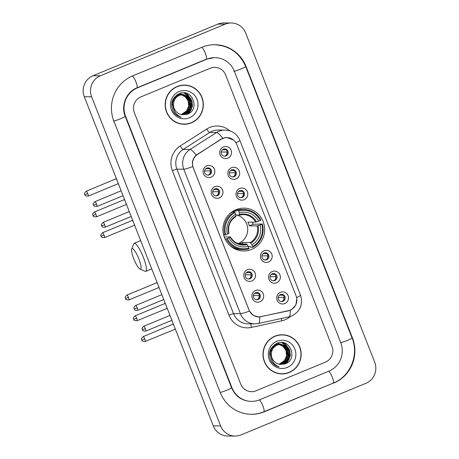 <?xml version="1.0" encoding="UTF-8"?>
<svg xmlns="http://www.w3.org/2000/svg" width="459" height="459" viewBox="0 0 459 459"><rect width="100%" height="100%" fill="white"/><g stroke="black" fill="none" stroke-linecap="round" stroke-linejoin="round"><path stroke-width="0.69" d="M236.001 209.677A21.418 20.862 90.2 0 0 223.303 233.585A21.418 20.862 90.2 0 0 243.723 250.964A21.418 20.862 90.2 0 0 251.572 249.415A21.418 20.862 90.2 0 0 264.275 225.501A21.418 20.862 90.2 0 0 243.855 208.128A21.418 20.862 90.2 0 0 236.001 209.677M219.293 197.892A6.059 5.904 -89.8 0 1 211.61 194.536A6.059 5.904 -89.8 0 1 214.887 186.647A6.059 5.904 -89.8 0 1 222.563 190.009A6.059 5.904 -89.8 0 1 219.293 197.892M214.852 188.896A3.638 3.54 90.2 0 0 216.16 195.907A3.638 3.54 90.2 0 0 219.654 191.581A3.638 3.54 90.2 0 0 214.852 188.896M251.848 280.965A6.059 5.904 -89.8 0 1 244.165 277.609A6.059 5.904 -89.8 0 1 247.441 269.72A6.059 5.904 -89.8 0 1 255.124 273.082A6.059 5.904 -89.8 0 1 251.848 280.965M247.407 271.969A3.638 3.54 90.2 0 0 248.715 278.98A3.638 3.54 90.2 0 0 252.209 274.654A3.638 3.54 90.2 0 0 247.407 271.969M259.989 301.735A6.059 5.904 -89.8 0 1 252.307 298.373A6.059 5.904 -89.8 0 1 255.583 290.49A6.059 5.904 -89.8 0 1 263.259 293.846A6.059 5.904 -89.8 0 1 259.989 301.735M255.548 292.733A3.638 3.54 90.2 0 0 256.856 299.744A3.638 3.54 90.2 0 0 260.345 295.424A3.638 3.54 90.2 0 0 255.548 292.733M211.151 177.128A6.059 5.904 -89.8 0 1 203.475 173.766A6.059 5.904 -89.8 0 1 206.745 165.883A6.059 5.904 -89.8 0 1 214.428 169.239A6.059 5.904 -89.8 0 1 211.151 177.128M206.711 168.126A3.638 3.54 90.2 0 0 208.025 175.137A3.638 3.54 90.2 0 0 211.513 170.817A3.638 3.54 90.2 0 0 206.711 168.126M235.966 178.941A6.059 5.904 -89.8 0 1 228.284 175.579A6.059 5.904 -89.8 0 1 231.554 167.696A6.059 5.904 -89.8 0 1 239.237 171.052A6.059 5.904 -89.8 0 1 235.966 178.941M231.52 169.939A3.638 3.54 90.2 0 0 232.833 176.95A3.638 3.54 90.2 0 0 236.322 172.63A3.638 3.54 90.2 0 0 231.52 169.939M244.102 199.705A6.059 5.904 -89.8 0 1 236.419 196.349A6.059 5.904 -89.8 0 1 239.696 188.46A6.059 5.904 -89.8 0 1 247.378 191.822A6.059 5.904 -89.8 0 1 244.102 199.705M239.661 190.709A3.638 3.54 90.2 0 0 240.969 197.72A3.638 3.54 90.2 0 0 244.463 193.394A3.638 3.54 90.2 0 0 239.661 190.709M268.521 262.014A6.059 5.904 -89.8 0 1 260.838 258.652A6.059 5.904 -89.8 0 1 264.114 250.763A6.059 5.904 -89.8 0 1 271.791 254.125A6.059 5.904 -89.8 0 1 268.521 262.014M264.08 253.012A3.638 3.54 90.2 0 0 265.388 260.024A3.638 3.54 90.2 0 0 268.876 255.697A3.638 3.54 90.2 0 0 264.08 253.012M276.657 282.778A6.059 5.904 -89.8 0 1 268.98 279.422A6.059 5.904 -89.8 0 1 272.25 271.533A6.059 5.904 -89.8 0 1 279.933 274.895A6.059 5.904 -89.8 0 1 276.657 282.778M272.216 273.782A3.638 3.54 90.2 0 0 273.53 280.793A3.638 3.54 90.2 0 0 277.018 276.467A3.638 3.54 90.2 0 0 272.216 273.782M284.798 303.548A6.059 5.904 -89.8 0 1 277.116 300.186A6.059 5.904 -89.8 0 1 280.392 292.303A6.059 5.904 -89.8 0 1 288.068 295.659A6.059 5.904 -89.8 0 1 284.798 303.548M280.357 294.546A3.638 3.54 90.2 0 0 281.665 301.557A3.638 3.54 90.2 0 0 285.154 297.237A3.638 3.54 90.2 0 0 280.357 294.546M227.825 158.171A6.059 5.904 -89.8 0 1 220.142 154.809A6.059 5.904 -89.8 0 1 223.418 146.926A6.059 5.904 -89.8 0 1 231.101 150.282A6.059 5.904 -89.8 0 1 227.825 158.171M223.384 149.169A3.638 3.54 90.2 0 0 224.692 156.18A3.638 3.54 90.2 0 0 228.186 151.86A3.638 3.54 90.2 0 0 223.384 149.169M215.724 188.66A3.638 3.54 -89.8 0 1 215.701 195.873M248.285 271.734A3.638 3.54 -89.8 0 1 248.262 278.946M256.42 292.503A3.638 3.54 -89.8 0 1 256.397 299.716M207.588 167.891A3.638 3.54 -89.8 0 1 207.566 175.103M232.397 169.704A3.638 3.54 -89.8 0 1 232.374 176.916M240.533 190.474A3.638 3.54 -89.8 0 1 240.516 197.686M264.952 252.777A3.638 3.54 -89.8 0 1 264.929 259.989M273.094 273.547A3.638 3.54 -89.8 0 1 273.071 280.759M281.229 294.317A3.638 3.54 -89.8 0 1 281.206 301.529M224.256 148.94A3.638 3.54 -89.8 0 1 224.233 156.152M221.272 139.278A10.913 10.626 -89.8 0 1 222.925 138.417A10.913 10.626 -89.8 0 1 226.924 137.625A10.913 10.626 -89.8 0 1 236.752 144.465L296.101 295.912A10.913 10.626 -89.8 0 1 288.441 310.663L261.068 316.601A10.913 10.626 -89.8 0 1 258.836 316.836A10.913 10.626 -89.8 0 1 249.013 309.997L193.285 167.805A10.913 10.626 -89.8 0 1 197.525 154.465L220.779 139.278M177.117 86.499A19.599 19.089 90.2 0 0 165.492 108.376A19.599 19.089 90.2 0 0 184.179 124.274A19.599 19.089 90.2 0 0 191.369 122.857A19.599 19.089 90.2 0 0 202.987 100.98A19.599 19.089 90.2 0 0 184.3 85.081A19.599 19.089 90.2 0 0 177.117 86.499M183.812 124.274A19.599 19.089 90.2 0 0 188.919 123.471M274.958 336.166A19.599 19.089 90.2 0 0 263.34 358.043A19.599 19.089 90.2 0 0 282.027 373.942A19.599 19.089 90.2 0 0 289.21 372.524A19.599 19.089 90.2 0 0 300.834 350.647A19.599 19.089 90.2 0 0 282.147 334.749A19.599 19.089 90.2 0 0 274.958 336.166M281.66 373.942A19.599 19.089 90.2 0 0 286.76 373.138M296.807 298.798L295.848 304.988L291.626 309.584L288.378 310.852L258.807 317.02L253.362 315.431L249.426 311.139L192.797 166.623C191.759 162.079 192.9 158.24 196.217 155.102L222.741 138.228L226.821 137.448L233.82 140.161M226.436 137.448L228.439 137.74M260.299 316.733L258.738 316.985M325.442 362.128A12.123 11.808 90.2 0 0 331.989 346.356L225.627 74.943A12.123 11.808 90.2 0 0 214.709 67.347A12.123 11.808 90.2 0 0 210.262 68.225L140.884 96.895A12.123 11.808 90.2 0 0 134.338 112.667L240.705 384.08A12.123 11.808 90.2 0 0 251.618 391.676A12.123 11.808 90.2 0 0 256.065 390.798L325.442 362.128A12.123 11.808 90.2 0 0 331.989 346.356L225.627 74.943A12.123 11.808 90.2 0 0 214.709 67.347A12.123 11.808 90.2 0 0 210.262 68.225L140.884 96.895A12.123 11.808 90.2 0 0 134.338 112.667L240.705 384.08A12.123 11.808 90.2 0 0 251.618 391.676A12.123 11.808 90.2 0 0 256.065 390.798L325.442 362.128M286.881 335.581A19.599 19.089 90.2 0 0 281.78 334.749M189.033 85.913A19.599 19.089 90.2 0 0 183.939 85.081M184.3 85.282A19.398 18.894 90.2 0 0 177.191 86.682A19.398 18.894 90.2 0 0 165.688 108.335A19.398 18.894 90.2 0 0 184.179 124.073A19.398 18.894 90.2 0 0 191.294 122.673A19.398 18.894 90.2 0 0 202.798 101.02A19.398 18.894 90.2 0 0 184.3 85.282L183.571 85.276A19.398 18.894 90.2 0 0 178.832 85.885M181.007 114.492A10.104 9.84 90.2 0 0 181.678 114.302L186.601 110.889L188.695 106.081L188.179 100.888L185.218 96.711L181.19 94.761M181.919 94.64L186.67 96.711L189.636 100.894L190.152 106.086L188.058 110.894L183.887 114.039L181.718 114.641M181.775 94.663L186.383 96.711L189.343 100.894L189.86 106.086L187.765 110.894L183.594 114.039L181.575 114.618M182.504 94.588L187.834 96.717L190.795 100.9L191.311 106.086L189.217 110.9L185.052 114.039L182.298 114.721M182.355 94.6L187.542 96.717L190.508 100.894L191.024 106.086L188.93 110.9L184.759 114.039L182.148 114.704M173.519 103.837A10.104 9.84 90.2 0 0 182.441 114.739L187.14 114.274C200.824 109.753 191.982 87.841 179.394 93.567C171.993 97.526 169.968 103.499 173.307 111.491C175.206 114.509 177.851 116.431 181.248 117.257C175.327 114.601 172.75 110.131 173.519 103.837C173.932 99.832 175.906 96.987 179.452 95.3L183.084 94.571L188.999 96.723L191.96 100.9L192.476 106.092L190.382 110.9L186.211 114.044L182.705 114.773M173.978 110.085L172.412 103.252L174.311 98.438L178.287 95.3L182.355 94.577M182.94 94.571L188.706 96.717L191.667 100.9L192.183 106.092L190.089 110.9L185.924 114.044L182.636 114.761M174.38 111.049L172.119 103.252L174.018 98.438L177.994 95.3L181.919 94.565M176.663 95.03L180.467 94.634M180.175 94.583L180.611 94.623M180.754 94.64L181.19 94.703M181.339 94.732L185.511 96.711L188.471 100.888L188.988 106.081L186.893 110.894L182.722 114.033L181.144 114.526M176.881 94.875L179.595 94.56M179.446 94.56L179.882 94.577M180.611 94.657L181.047 94.732M177.122 95.294L181.626 94.64M181.339 94.583L181.775 94.623M176.83 95.294L180.754 94.565M180.611 94.565L181.047 94.583M181.775 94.571L182.212 94.588M179.159 95.3L183.084 94.571M179.102 91.559A14.143 13.776 90.2 0 0 171.459 109.959A14.143 13.776 90.2 0 0 189.383 117.797A14.143 13.776 90.2 0 0 197.02 99.396A14.143 13.776 90.2 0 0 179.102 91.559M179.371 93.579L183.508 94.583M187.272 97.549L189.911 105.69M178.717 123.437A19.398 18.894 90.2 0 0 183.451 124.073L184.179 124.073M185.384 93.108L187.542 94.525L190.915 98.851M191.742 101.106L192.028 106.471L191.719 107.945M190.852 110.252L188.402 113.729M183.807 92.902L187.783 95.868M188.138 96.287L189.756 98.846M190.583 101.106L190.864 106.471L190.554 107.94M189.693 110.252L187.96 112.931M187.576 113.367L186.394 114.503M185.631 93.166L187.685 94.525L191.455 99.758M191.409 109.322L188.701 113.568M183.979 92.913L188.098 96.063M188.488 96.545L190.29 99.752M190.244 109.322L188.328 112.656M187.903 113.166L186.612 114.446M282.147 334.95A19.398 18.894 90.2 0 0 275.033 336.349A19.398 18.894 90.2 0 0 263.529 358.003A19.398 18.894 90.2 0 0 282.027 373.741A19.398 18.894 90.2 0 0 289.136 372.341A19.398 18.894 90.2 0 0 300.639 350.687A19.398 18.894 90.2 0 0 282.147 334.95L281.413 334.944A19.398 18.894 90.2 0 0 276.679 335.552M278.848 364.159A10.104 9.84 90.2 0 0 279.52 363.97L284.448 360.556L286.542 355.748L286.026 350.556L283.06 346.379L279.038 344.428M279.76 344.307L284.517 346.379L287.477 350.561L287.994 355.754L285.9 360.562L281.728 363.706L279.565 364.308M279.617 344.33L284.224 346.379L287.185 350.561L287.701 355.754L285.607 360.562L281.442 363.706L279.416 364.285M280.346 344.256L285.676 346.384L288.642 350.567L289.159 355.754L287.064 360.567L282.893 363.706L280.139 364.389M280.202 344.267L285.389 346.384L288.35 350.561L288.866 355.754L286.772 360.567L282.601 363.706L279.996 364.371M271.361 353.505A10.104 9.84 90.2 0 0 280.288 364.406L284.987 363.941C298.666 359.42 289.824 337.508 277.242 343.234C269.84 347.193 267.809 353.166 271.149 361.158C273.048 364.176 275.698 366.098 279.095 366.925C273.168 364.268 270.592 359.799 271.361 353.505C271.774 349.5 273.748 346.654 277.293 344.967L280.925 344.239L286.841 346.39L289.801 350.567L290.317 355.759L288.223 360.567L284.058 363.712L280.552 364.44M271.82 359.753L270.253 352.919L272.153 348.106L276.129 344.967L280.202 344.244M280.782 344.239L286.548 346.384L289.514 350.567L290.031 355.759L287.936 360.567L283.765 363.712L280.483 364.429M272.227 360.717L269.961 352.919L271.866 348.106L275.842 344.967L279.766 344.233M274.505 344.698L278.309 344.302M278.016 344.25L278.452 344.29M278.602 344.307L279.038 344.37M279.181 344.399L283.352 346.379L286.313 350.556L286.829 355.748L284.735 360.562L280.569 363.7L278.986 364.194M274.723 344.543L277.437 344.227M277.293 344.227L277.729 344.25M278.452 344.325L278.888 344.399M274.964 344.961L279.474 344.307M279.181 344.25L279.617 344.29M274.677 344.961L278.602 344.233M278.452 344.233L278.888 344.25M279.617 344.239L280.053 344.256M277.001 344.967L280.925 344.239M276.943 341.226A14.143 13.776 90.2 0 0 269.307 359.626A14.143 13.776 90.2 0 0 287.225 367.464A14.143 13.776 90.2 0 0 294.867 349.064A14.143 13.776 90.2 0 0 276.943 341.226M277.213 343.246L281.35 344.25M285.114 347.216L287.759 355.358M276.559 373.104A19.398 18.894 90.2 0 0 281.292 373.741L282.027 373.741M283.226 342.775L285.383 344.193L288.763 348.519M289.589 350.774L289.87 356.138L289.56 357.613M288.7 359.919L286.244 363.396M281.654 342.569L285.624 345.535M285.98 345.954L287.598 348.513M288.424 350.774L288.711 356.138L288.401 357.607M287.535 359.919L285.802 362.599M285.418 363.035L284.241 364.171M283.478 342.833L285.527 344.193L289.296 349.425M289.25 358.99L286.548 363.235M281.82 342.58L285.94 345.73M286.33 346.212L288.132 349.419M288.086 358.99L286.169 362.323M285.745 362.834L284.454 364.113M133.798 258.847A11.114 2.335 -112.5 0 0 139.995 269.077A11.114 2.335 -112.5 0 0 138.836 258.865A11.114 2.335 -112.5 0 0 131.704 249.019A11.114 2.335 -112.5 0 0 133.798 258.847M131.704 249.019L133.684 243.93A15.153 3.184 67.5 0 1 134.177 243.345A15.153 3.184 67.5 0 1 143.403 257.361A15.153 3.184 67.5 0 1 145.755 271.355A15.153 3.184 67.5 0 1 144.987 271.286L139.995 269.077M238.072 243.586A14.952 14.562 90.2 0 0 238.6 243.379A14.952 14.562 90.2 0 0 247.694 228.542A14.952 14.562 90.2 0 0 236.815 215.036M239.076 243.924A14.952 14.562 90.2 0 0 240.614 243.39A14.952 14.562 90.2 0 0 242.392 242.507L250.258 242.53L251.888 244.802A17.379 16.926 90.2 0 0 260.115 224.973L261.808 224.273A19.238 18.733 90.2 0 1 252.57 246.535L252.679 247.286A20.041 19.525 90.2 0 0 262.359 223.969L261.808 224.273M227.239 238.56L226.321 238.864A20.041 19.525 90.2 0 0 243.545 249.587A20.041 19.525 90.2 0 0 249.03 248.795L248.916 248.044A19.238 18.733 90.2 0 1 227.239 238.56L228.926 237.865A17.379 16.926 90.2 0 0 248.239 246.311L246.609 244.039L239.414 244.016M224.204 236.93L230.395 236.947L228.926 237.865M233.247 211.065L236.385 211.077L236.219 210.285L238.181 210.291L238.657 211.042A19.238 18.733 90.2 0 1 260.339 220.527L260.89 220.222A20.041 19.525 90.2 0 0 243.666 209.499A20.041 19.525 90.2 0 0 238.181 210.291M260.339 220.527L255.703 222.133L247.831 222.11A14.952 14.562 -89.8 0 1 249.3 225.862L253.161 224.262A19.198 18.693 90.2 0 0 252.433 222.127M253.161 224.262L262.359 223.969M252.679 247.286L250.723 247.281L250.264 246.489L248.308 246.483M230.057 245.674A20.041 19.525 90.2 0 0 241.583 249.581L243.545 249.587M223.642 235.111L225.771 234.813A19.238 18.733 90.2 0 1 235.008 212.551L234.532 211.8L232.57 211.794A20.041 19.525 90.2 0 0 230.16 213.332M226.321 238.864L225.002 238.858M234.532 211.8A20.041 19.525 90.2 0 0 224.853 235.117M252.57 246.535L251.888 244.802M248.239 246.311L248.916 248.044M235.008 212.551L235.691 214.29A17.379 16.926 90.2 0 0 227.457 234.113L225.771 234.813M260.115 224.973L257.172 225.885L249.3 225.862M227.457 234.113L228.714 233.424A15.543 15.141 90.2 0 1 235.943 216L235.691 214.29M230.395 236.947L230.183 237.171A15.543 15.141 90.2 0 0 247.149 244.595M243.666 209.499L241.709 209.493A20.041 19.525 90.2 0 0 236.219 210.285M258.647 221.227A17.379 16.926 90.2 0 0 239.34 212.781L238.657 211.042M239.34 212.781L239.489 215.047L235.8 215.036M256.564 221.915A15.543 15.141 90.2 0 0 239.598 214.491L239.489 215.047M242.989 244.027L242.392 242.507M236.001 248.726A21.011 20.466 -89.8 0 1 235.398 248.99A21.011 20.466 -89.8 0 1 235.203 249.065M235.329 209.97A21.011 20.466 -89.8 0 1 236.15 210.325M222.374 149.806L226.115 149.818A4.447 4.332 90.2 0 0 226.069 149.754M227.285 151.969L221.198 152.049M226.052 155.343A4.447 4.332 90.2 0 0 226.993 152.067M117.888 183.824A2.628 0.551 -112.5 0 0 117.911 183.818A2.628 0.551 -112.5 0 0 117.94 183.812A2.628 0.551 -112.5 0 0 117.906 182.516M117.022 180.255A2.628 0.551 -112.5 0 0 115.978 178.947A2.628 0.551 -112.5 0 0 115.932 178.958A2.628 0.551 -112.5 0 0 115.903 178.97M230.516 170.576L234.251 170.587A4.447 4.332 90.2 0 0 234.205 170.524M235.427 172.739L229.334 172.819M234.188 176.113A4.447 4.332 90.2 0 0 235.134 172.836M126.03 204.588A2.628 0.551 -112.5 0 0 126.047 204.588A2.628 0.551 -112.5 0 0 126.076 204.582A2.628 0.551 -112.5 0 0 126.041 203.285M125.158 201.025A2.628 0.551 -112.5 0 0 124.119 199.717A2.628 0.551 -112.5 0 0 124.068 199.728A2.628 0.551 -112.5 0 0 124.045 199.74M238.651 191.34L242.392 191.351A4.447 4.332 90.2 0 0 242.346 191.294M243.563 193.509L237.475 193.583M242.329 196.877A4.447 4.332 90.2 0 0 243.276 193.6M134.166 225.358A2.628 0.551 -112.5 0 0 134.189 225.358A2.628 0.551 -112.5 0 0 134.217 225.352A2.628 0.551 -112.5 0 0 134.183 224.055M133.299 221.795A2.628 0.551 -112.5 0 0 132.255 220.486A2.628 0.551 -112.5 0 0 132.209 220.492A2.628 0.551 -112.5 0 0 132.186 220.509M263.07 253.649L266.811 253.661A4.447 4.332 90.2 0 0 266.759 253.597M267.981 255.812L261.888 255.887M266.742 259.18A4.447 4.332 90.2 0 0 267.689 255.91M158.584 287.661A2.628 0.551 -112.5 0 0 158.602 287.661A2.628 0.551 -112.5 0 0 158.63 287.655A2.628 0.551 -112.5 0 0 158.602 286.359M157.712 284.098A2.628 0.551 -112.5 0 0 156.674 282.79A2.628 0.551 -112.5 0 0 156.628 282.801A2.628 0.551 -112.5 0 0 156.599 282.813L157.07 282.463M271.212 274.413L274.947 274.425A4.447 4.332 90.2 0 0 274.901 274.367M276.123 276.576L270.03 276.657M274.884 279.95A4.447 4.332 90.2 0 0 275.83 276.674M166.726 308.431A2.628 0.551 -112.5 0 0 166.743 308.431A2.628 0.551 -112.5 0 0 166.772 308.419A2.628 0.551 -112.5 0 0 166.737 307.128M165.854 304.868A2.628 0.551 -112.5 0 0 164.815 303.56A2.628 0.551 -112.5 0 0 164.764 303.565A2.628 0.551 -112.5 0 0 164.741 303.583L165.211 303.227M279.347 295.183L283.088 295.194A4.447 4.332 90.2 0 0 283.042 295.131M284.259 297.346L278.171 297.426M283.025 300.72A4.447 4.332 90.2 0 0 283.966 297.443M174.862 329.201A2.628 0.551 -112.5 0 0 174.879 329.201A2.628 0.551 -112.5 0 0 174.913 329.189A2.628 0.551 -112.5 0 0 174.879 327.892M173.99 325.632A2.628 0.551 -112.5 0 0 172.951 324.324A2.628 0.551 -112.5 0 0 172.905 324.335A2.628 0.551 -112.5 0 0 172.877 324.352M205.707 168.763L209.442 168.774A4.447 4.332 90.2 0 0 209.396 168.711M210.618 170.926L204.525 171.006M209.379 174.3A4.447 4.332 90.2 0 0 210.325 171.023M213.842 189.527L217.583 189.538A4.447 4.332 90.2 0 0 217.537 189.481M218.754 191.696L212.666 191.77M217.52 195.064A4.447 4.332 90.2 0 0 218.461 191.787M246.397 272.6L250.138 272.612A4.447 4.332 90.2 0 0 250.092 272.554M251.314 274.763L245.221 274.843M250.075 278.137A4.447 4.332 90.2 0 0 251.021 274.861M254.538 293.37L258.274 293.381A4.447 4.332 90.2 0 0 258.228 293.318M259.45 295.533L253.357 295.613M258.21 298.907A4.447 4.332 90.2 0 0 259.157 295.63M259.593 399.795L328.965 371.124A21.82 21.252 90.2 0 0 340.75 342.735L234.388 71.323A21.82 21.252 90.2 0 0 214.737 57.65A21.82 21.252 90.2 0 0 206.739 59.228L137.361 87.898A21.82 21.252 90.2 0 0 125.577 116.288L231.938 387.7A21.82 21.252 90.2 0 0 251.589 401.373A21.82 21.252 90.2 0 0 259.593 399.795M365.972 383.271A16.163 15.744 90.2 0 0 374.705 362.243L245.714 33.1A16.163 15.744 90.2 0 0 231.158 22.973A16.163 15.744 90.2 0 0 225.231 24.143L100.355 75.752A16.163 15.744 90.2 0 0 91.622 96.78L220.613 425.923A16.163 15.744 90.2 0 0 235.169 436.05A16.163 15.744 90.2 0 0 241.095 434.88L365.972 383.271M231.158 22.973L223.831 22.95A16.163 15.744 90.2 0 0 217.905 24.12L93.028 75.729A16.163 15.744 90.2 0 0 84.295 96.757L213.286 425.9A16.163 15.744 90.2 0 0 227.842 436.027L235.169 436.05M333.67 383.122A34.752 33.851 90.2 0 0 352.437 337.904L246.07 66.492A34.752 33.851 90.2 0 0 214.778 44.718A34.752 33.851 90.2 0 0 202.035 47.231L132.657 75.901A34.752 33.851 90.2 0 0 113.889 121.119L220.257 392.531A34.752 33.851 90.2 0 0 251.549 414.305A34.752 33.851 90.2 0 0 264.292 411.792L333.182 383.122M197.525 154.465L197.037 154.465M290.467 316.446A20.207 19.68 -89.8 0 1 285.085 319.78A20.207 19.68 -89.8 0 1 281.803 320.807L251.302 327.422A20.207 19.68 -89.8 0 1 228.984 315.195L172.349 170.685A20.207 19.68 -89.8 0 1 180.203 145.991L206.665 129.065A20.207 19.68 -89.8 0 1 229.89 130.884M172.349 170.685A4.039 0.344 -21.4 0 1 176.916 169.182L183.784 169.199A16.163 15.744 -89.8 0 1 190.066 149.445L216.528 132.519A16.163 15.744 -89.8 0 1 218.977 131.245A16.163 15.744 -89.8 0 1 224.904 130.075L218.031 130.052A16.163 15.744 90.2 0 0 212.104 131.222A16.163 15.744 90.2 0 0 209.66 132.496L183.198 149.422A16.163 15.744 90.2 0 0 176.916 169.182L233.551 313.692A16.163 15.744 90.2 0 0 248.107 323.819L254.974 323.842A16.163 15.744 -89.8 0 1 240.418 313.715L183.784 169.199A14.143 1.205 -21.4 0 0 192.797 166.623M222.724 138.239A14.143 2.714 57.4 0 0 216.528 132.519L209.66 132.496A4.039 0.775 -122.6 0 1 206.665 129.065M296.617 297.627A14.143 1.205 -21.4 0 0 300.519 295.148L239.845 140.322A14.143 1.205 158.6 0 1 235.937 142.806M249.426 311.139A14.143 1.205 158.6 0 1 240.418 313.715L233.551 313.692A4.039 0.344 -21.4 0 0 228.984 315.195M259.656 316.985A14.143 3.133 77.8 0 1 258.428 323.475L254.974 323.842M180.203 145.991A4.039 0.775 -122.6 0 0 183.198 149.422L190.066 149.445A14.143 2.714 57.4 0 1 196.217 155.102M290.157 310.307A14.143 3.133 77.8 0 1 288.929 316.859L258.428 323.475M251.102 323.83A4.039 0.895 -102.2 0 0 251.302 327.422M281.505 318.471A4.039 0.895 -102.2 0 0 281.803 320.807M261.005 316.785L260.081 316.785M288.378 310.852L287.586 310.846M230.452 236.964C233.35 241.79 237.538 244.303 243 244.492A14.952 14.562 90.2 0 0 246.609 244.039M250.803 243.086A15.543 15.141 90.2 0 0 258.033 225.662M250.258 242.53A14.952 14.562 90.2 0 0 257.172 225.885M255.703 222.133A14.952 14.562 90.2 0 0 243.098 214.588A14.952 14.562 90.2 0 0 239.535 215.03M87.807 193.669A2.628 0.551 -112.5 0 0 86.206 191.242C84.645 192.883 84.112 193.824 84.617 194.065L84.84 194.65L87.807 193.669A2.628 0.551 -112.5 0 1 88.214 196.096L117.94 183.812M95.948 214.439A2.628 0.551 -112.5 0 0 94.347 212.006C92.781 213.653 92.253 214.594 92.752 214.829L92.976 215.42L95.948 214.439A2.628 0.551 -112.5 0 1 96.356 216.866L126.076 204.582M104.084 235.209A2.628 0.551 -112.5 0 0 102.489 232.776C100.923 234.417 100.389 235.358 100.894 235.599L101.118 236.184L104.084 235.209A2.628 0.551 -112.5 0 1 104.491 237.63L134.217 225.352M128.503 297.512A2.628 0.551 -112.5 0 0 126.902 295.08C125.336 296.726 124.808 297.667 125.307 297.902L125.531 298.488L128.503 297.512A2.628 0.551 -112.5 0 1 128.91 299.939L158.63 287.655M136.639 318.282A2.628 0.551 -112.5 0 0 135.044 315.849C133.477 317.49 132.944 318.431 133.449 318.672L133.672 319.257L136.639 318.282A2.628 0.551 -112.5 0 1 137.052 320.703L167.225 308.362M144.78 339.046A2.628 0.551 -112.5 0 0 143.179 336.619C141.619 338.26 141.085 339.201 141.59 339.442L141.814 340.027L144.78 339.046A2.628 0.551 -112.5 0 1 145.187 341.473L175.361 329.132M96.528 204.071A2.628 0.551 -112.5 0 0 94.933 201.639C93.366 203.28 92.833 204.221 93.338 204.462L93.561 205.047L96.528 204.071A2.628 0.551 -112.5 0 1 96.935 206.493L123.069 195.695M104.669 224.835A2.628 0.551 -112.5 0 0 103.068 222.408C101.502 224.049 100.974 224.99 101.473 225.231L101.697 225.817L104.669 224.835A2.628 0.551 -112.5 0 1 105.077 227.262L131.211 216.464M137.224 307.909A2.628 0.551 -112.5 0 0 135.623 305.482C134.062 307.123 133.529 308.064 134.034 308.305L134.257 308.89L137.224 307.909A2.628 0.551 -112.5 0 1 137.631 310.336L163.765 299.538M145.365 328.678A2.628 0.551 -112.5 0 0 143.765 326.246C142.198 327.892 141.67 328.833 142.17 329.069L142.393 329.66L145.365 328.678A2.628 0.551 -112.5 0 1 145.773 331.105L171.901 320.302M214.227 44.718C229.075 45.481 239.564 52.756 245.703 66.549L352.064 337.956A6.466 0.551 158.6 0 1 347.595 340.285A6.466 0.551 158.6 0 1 340.727 342.661M352.064 337.956C359.225 354.962 350.257 376.564 333.24 383.099A6.466 1.36 -112.5 0 0 332.236 377.126A6.466 1.36 -112.5 0 0 328.724 371.222M333.24 383.099L263.862 411.769A6.466 1.36 -112.5 0 0 262.858 405.796A6.466 1.36 -112.5 0 0 259.346 399.892M220.228 392.456A6.466 0.551 -21.4 0 0 227.102 390.081A6.466 0.551 -21.4 0 0 231.566 387.752L125.204 116.345C120.648 105.564 126.403 91.857 136.931 87.876L206.303 59.205L214.187 57.645M113.339 121.119A6.466 0.551 -21.4 0 0 120.023 118.961A6.466 0.551 -21.4 0 0 125.204 116.345M132.106 75.901A6.466 1.36 67.5 0 1 135.927 81.903A6.466 1.36 67.5 0 1 136.931 87.876M201.794 47.334A6.466 1.36 67.5 0 1 205.305 53.233A6.466 1.36 67.5 0 1 206.303 59.205M245.703 66.549A6.466 0.551 158.6 0 1 240.516 69.166A6.466 0.551 158.6 0 1 233.838 71.323M213.286 425.9L220.613 425.923M84.295 96.757L91.622 96.78M93.028 75.729L100.355 75.752M217.905 24.12L225.231 24.143M352.042 337.904L352.437 337.904M263.805 411.792L264.292 411.792M245.68 66.492L246.07 66.492M231.548 387.7L231.938 387.7M125.181 116.288L125.577 116.288M136.874 87.898L137.361 87.898M206.252 59.228L206.739 59.228M258.836 316.836L256.891 316.83M226.924 137.625L224.83 137.62M288.929 316.859L291.666 316.01C300.261 311.443 303.215 304.489 300.519 295.148M239.845 140.322C236.964 133.856 231.984 130.442 224.904 130.075M151.751 268.876L145.755 271.355M234.595 210.32L236.224 210.325M228.984 233.218C227.67 226.046 229.97 220.486 235.886 216.539M234.474 248.709L235.966 248.715M239.512 215.042L243.098 214.588M140.689 240.654L134.177 243.345M117.923 183.818L118.388 183.755M86.206 191.242L116.379 178.62M88.214 196.096C85.931 196.027 84.886 195.729 85.076 195.201L84.766 194.627M126.064 204.588L126.529 204.519M124.056 199.734L124.515 199.39M94.347 212.006L124.068 199.728M96.356 216.866C94.072 216.797 93.022 216.499 93.217 215.971L92.907 215.397M134.2 225.358L134.665 225.289M132.198 220.498L132.657 220.154M102.489 232.776L132.209 220.492M104.491 237.63C102.208 237.567 101.164 237.269 101.359 236.735L101.043 236.161M158.619 287.661L159.084 287.592M126.902 295.08L156.628 282.801M128.91 299.939C126.627 299.87 125.577 299.572 125.772 299.044L125.462 298.47M135.044 315.849L164.764 303.565M137.052 320.703C134.762 320.64 133.718 320.342 133.913 319.808L133.598 319.234M143.179 336.619L173.353 323.997M145.187 341.473C142.904 341.404 141.86 341.106 142.049 340.578L141.739 340.004M94.933 201.639L121.153 190.801M96.935 206.493C94.652 206.43 93.607 206.131 93.802 205.598L93.487 205.024M103.068 222.408L129.289 211.57M105.077 227.262C102.793 227.194 101.749 226.895 101.938 226.367L101.628 225.794M135.623 305.482L161.849 294.644M137.631 310.336C135.348 310.267 134.303 309.968 134.493 309.441L134.183 308.867M143.765 326.246L169.985 315.413M145.773 331.105C143.489 331.037 142.439 330.738 142.634 330.21L142.324 329.637M250.998 414.305C255.451 414.311 259.737 413.461 263.862 411.769M251.039 401.373C241.939 400.942 235.444 396.404 231.566 387.752"/></g></svg>
